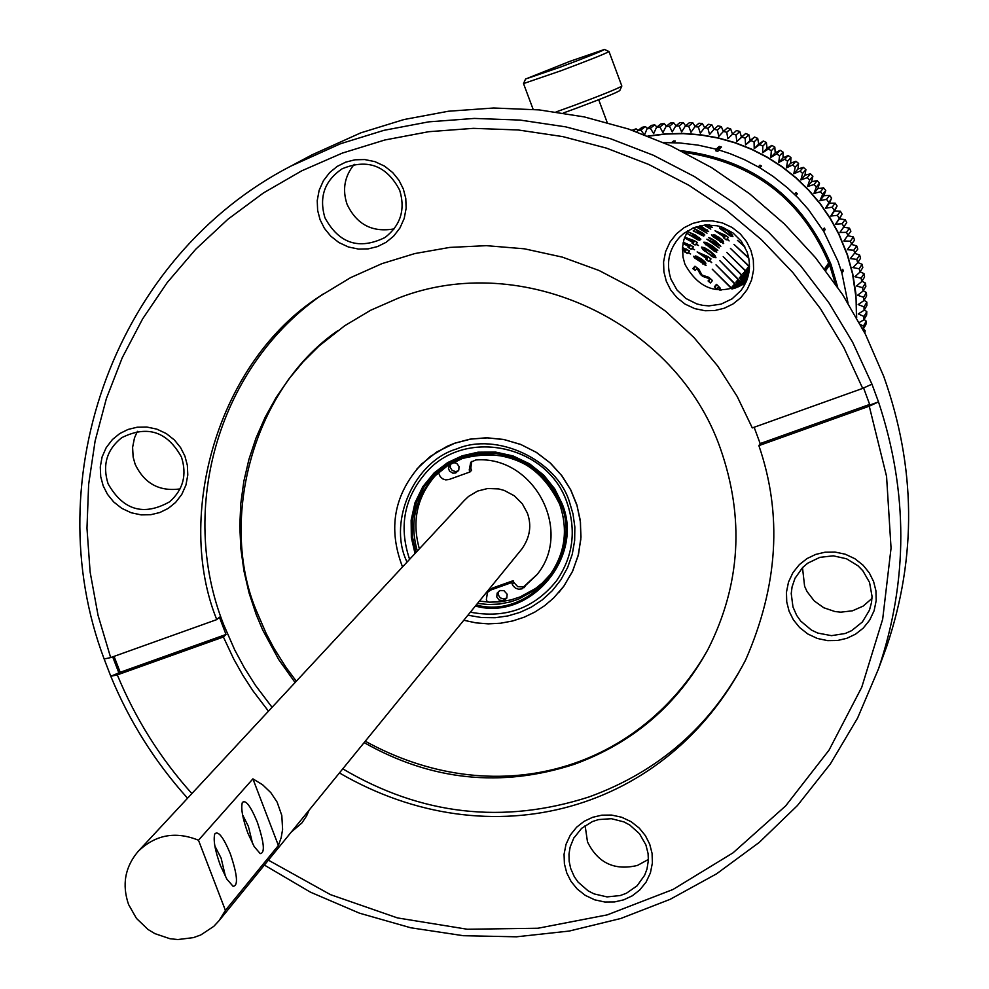 <?xml version="1.0" encoding="UTF-8"?>
<svg xmlns="http://www.w3.org/2000/svg" width="989" height="989" viewBox="0 0 989 989"><rect width="100%" height="100%" fill="white"/><g stroke="black" fill="none" stroke-linecap="round" stroke-linejoin="round"><path stroke-width="1.48" d="M731.971 289.023L712.228 269.181L732.367 288.924M733.504 288.603L732.169 286.55L733.887 288.491M734.988 288.133L733.084 285.438L735.359 288.009M736.422 287.614L733.999 284.325L736.768 287.478M737.794 287.057L716.011 264.854L738.14 286.909M739.129 286.451L735.816 282.112L739.463 286.291M740.427 285.809L736.718 281.012L740.749 285.648M741.688 285.129L737.609 279.912L741.997 284.956M742.9 284.424L719.757 260.589L743.196 284.226M744.074 283.67L739.401 277.724L744.371 283.472M745.212 282.879L740.291 276.648L745.496 282.681M746.139 281.84L740.959 275.832L746.299 281.482M746.732 280.419L723.206 256.646L746.88 280.035M747.276 278.935L742.727 273.681L747.412 278.552M747.771 277.415L743.604 272.605L747.894 277.007M748.216 275.832L744.47 271.542L748.314 275.424M748.599 274.188L726.841 252.492L748.698 273.768M748.933 272.494L746.213 269.416L749.007 272.062M749.192 270.739L747.078 268.365L749.242 270.281M749.378 268.909L747.944 267.302L749.415 268.439M749.477 267.005L730.426 248.387L749.501 266.511M748.846 258.426L733.974 244.345L748.722 257.82M744.989 247.114L737.46 240.364L744.507 246.199M722.23 227.21L731.724 234.183L732.923 236.594L730.253 235.951L719.98 228.508L719.238 226.283M709.669 224.886L712.414 227.532L705.54 224.998M704.724 225.059L710.807 229.127L704.081 225.133M706.912 224.911L709.447 225.715L708.804 224.874M729.103 240.92L726.853 239.165L726.235 239.857L723.379 237.694L723.997 237.001L714.985 230.709L725.518 235.32L728.361 237.471L727.113 238.881L729.103 240.92M700.422 225.715L708.643 231.537L698.444 227.693L707.011 233.169L696.108 226.852M697.109 226.543L705.664 229.72L699.507 225.912M712.785 236.569L711.437 234.85L715.158 236.334L713.65 234.566L719.139 237.409L722.44 240.117L723.491 241.6L721.166 240.636L723.688 243.554L712.785 236.569M693.215 227.927L703.167 233.342L704.811 235.011L701.856 234.072L703.76 236.136L693.19 230.87L699.483 233.985L700.731 234.269L700.076 233.429L696.899 230.969L701.757 233.181L692.893 228.063M720.808 246.323L710.955 241.489L719.201 247.992L706.851 239.202L717.94 244.147L715.158 241.403L708.594 237.607L711.066 238.411L715.393 241.093L720.808 246.323M697.875 238.275L699.816 240.302L697.492 239.721L686.935 233.342L696.738 238.485L692.609 235.444L697.022 236.581L688.208 231.846L695.23 234.937L700.855 239.214L697.875 238.275L697.332 239.647M703.859 242.194L706.307 242.429L712.649 246.15L717.804 250.44L707.135 244.036L715.406 250.081L716.827 252.133L714.429 251.293L703.711 242.552M684.685 237.199L694.377 240.686L697.443 242.54L696.083 243.999L698.506 245.532L695.799 244.295L695.119 245.012L692.053 243.146L692.733 242.429L684.487 237.793M702.598 249.315L701.498 247.126L704.415 247.646L709.954 250.983L714.775 255.211L715.987 257.758L713.205 257.115L702.598 249.315M683.263 242.243L693.512 246.731L692.115 248.214L694.562 249.747L691.83 248.511L691.15 249.24L688.047 247.361L688.74 246.632L683.053 243.368M711.709 262.617L709.385 260.762L708.717 261.516L705.775 259.242L706.443 258.5L697.134 251.911L708.075 256.695L711.004 258.957L709.657 260.466L711.709 262.617M682.521 247.559L689.568 250.922L688.159 252.418L690.619 253.963L687.874 252.714L687.182 253.456L682.435 249.463M694.81 258.067L693.437 256.25L697.294 257.783L695.749 255.916L701.436 258.883L704.848 261.726L705.911 263.284L703.5 262.295L706.059 265.411L694.81 258.067M710.362 283.015L708.075 280.95L709.879 278.861L702.796 276.413L700.583 274.596L697.022 268.353L695.18 270.405L692.782 268.625L694.958 266.226L698.741 269.045L702.042 275.09L708.866 277.316L712.476 280.555L710.362 283.015M719.881 290.148L718.422 286.909L716.642 289.023L714.404 286.822L716.506 284.35L720.017 287.848L721.043 290.21M829.598 264.941L825.877 270.343L825.073 268.155L828.782 262.79M825.308 268.798L829.029 263.42M684.425 152.467C754.063 162.493 802.462 200.001 829.623 265.015L835.384 283.88M725.518 235.32L724.307 238.386M694.377 240.686L693.141 243.801M690.421 244.864L689.172 248.029M708.075 256.695L706.764 259.996M686.465 249.03L685.192 252.244M709.879 278.861L708.804 281.593M708.866 277.316L708.458 278.342M698.209 270.393L698.741 269.045M694.958 266.226L693.722 269.329M719.473 289.233L720.017 287.848M716.506 284.35L715.208 287.601M701.325 235.419L701.856 234.072M604.477 49.45C601.893 51.168 587.095 57.078 560.071 67.215L525.579 79.021L569.899 61.343L604.477 49.45L609.014 51.539L621.834 86.031L619.757 90.605C616.172 92.879 601.423 98.863 575.474 108.567L563.273 113.006M621.821 86.08C617.952 88.528 601.955 95.006 573.83 105.526L556.102 111.93M609.014 51.539C605.713 53.579 589.667 59.995 560.887 70.775L523.515 83.583L525.567 79.033M837.72 287.255L831.044 264.508C802.87 197.491 752.777 159.538 680.766 150.625M848.018 303.116L841.899 273.038L838.054 261.417L823.763 231.463L808.421 209.532L798.024 197.837L787.677 187.984L772.978 176.302L759.861 167.784L744.556 159.699L730.228 153.715L718.434 149.821L717.89 151.391L715.665 150.761L716.209 149.191L698.061 145.123L679.616 142.948L663.644 142.601M856.474 317.444L856.054 297.924L852.506 273.755L847.264 254.878L838.709 234.022L830.204 218.532L820.202 203.944L808.792 190.42L796.108 178.082L782.262 167.067L767.39 157.461L751.652 149.388L735.21 142.911L718.224 138.101L700.867 135.011L683.3 133.651L665.721 134.059L648.277 136.21M671.667 142.601L673.608 140.97L675.363 141.019L673.435 142.651M716.209 149.191L719.25 146.372L721.463 147.002L718.434 149.821M758.328 166.881L759.972 165.175L761.493 166.065L759.861 167.784M794.563 194.363L796.083 192.558L797.344 193.807L795.824 195.612M822.848 229.943L824.282 228.026L825.185 229.535L823.763 231.463M824.282 228.026L825.185 229.535M796.083 192.558L797.344 193.807M759.972 165.175L761.493 166.065M729.474 232.86L726.779 230.437L721.785 228.385L722.452 229.856L728.349 234.121L730.117 234.405L729.474 232.86M724.109 238.238L725.073 235.815L718.335 232.959M723.651 237.892L723.997 237.001M720.227 238.806L716.592 236.569L720.227 238.806M718.014 238.646L714.392 236.828L719.572 241.019L720.808 241.378L718.014 238.646M713.897 249.933L706.616 244.444L709.941 247.806L713.897 249.933L713.564 250.761L713.91 249.908M692.918 243.665L693.895 241.192L686.638 238.955M692.362 243.331L692.733 242.429M712.451 253.827L706.381 249.376L704.44 249.253L707.951 253.184L711.239 255.174L713.081 255.459L712.451 253.827M688.937 247.88L689.926 245.383L683.139 242.898M688.381 247.547L688.74 246.632M706.554 259.835L707.592 257.227L700.595 254.272M706.059 259.464L706.443 258.5M684.957 252.096L685.958 249.562L682.472 248.251M684.388 251.762L684.759 250.823M702.549 260.367L698.79 258.018L702.549 260.367M700.237 260.218L696.466 258.352L701.819 262.728L703.105 263.086L700.237 260.218M843.271 270.974L842.764 269.292L841.392 271.345L842.764 269.292L843.271 270.974L841.899 273.038M718.471 232.6L724.257 236.717L723.763 237.978M724.257 236.717L725.073 235.815M686.786 238.596L693.005 242.132L692.498 243.418M693.005 242.132L693.895 241.192M683.127 242.96L689.024 246.335L688.505 247.633M689.024 246.335L689.926 245.383M700.756 253.889L706.715 258.203L706.183 259.551M706.715 258.203L707.592 257.227M682.447 249.005L685.043 250.526L684.524 251.836M685.043 250.526L685.958 249.562M694.031 230.635L693.784 231.265M689.988 234.813L689.741 235.456M856.684 317.815L855.868 293.276L852.753 273.842L847.499 254.828L838.907 233.899L830.377 218.359L820.326 203.746L808.891 190.185L796.157 177.822L782.262 166.782L767.34 157.177L751.553 149.092L735.062 142.626L718.014 137.83L700.595 134.751L682.991 133.416L665.35 133.861L647.869 136.049M851.628 244.456L856.709 245.89L853.816 250.229L847.313 249.698L854.583 240.092L853.322 236.927L850.404 241.205L851.665 244.394M850.404 241.205L843.84 240.982L850.886 231.241L849.464 228.138L846.51 232.353L847.944 235.481M846.51 232.353L839.921 232.452L846.732 222.599L845.15 219.57L842.171 223.724L843.765 226.765M842.171 223.724L835.557 224.144L842.134 214.168L840.39 211.238L837.374 215.33L839.129 218.285M837.374 215.33L830.76 216.059L837.09 205.996L835.198 203.153L832.145 207.183L834.061 210.051M832.145 207.183L825.555 208.234L831.638 198.097L829.598 195.352L826.495 199.333L828.559 202.09M826.495 199.333L819.943 200.693L822.65 194.425L825.766 190.481L823.59 187.848L820.45 191.767L822.65 194.425M820.45 191.767L813.935 193.461L816.345 187.069L819.51 183.188L817.198 180.666L814.009 184.535L816.345 187.069M814.009 184.535L807.568 186.538L809.67 180.06L812.884 176.227L810.436 173.829L807.209 177.649L809.67 180.06M807.209 177.649L800.843 179.961L802.635 173.409L805.899 169.613L803.34 167.364L800.052 171.134L802.635 173.409M800.052 171.134L793.784 173.743L795.255 167.129L798.58 163.383L795.898 161.256L792.56 164.99L795.255 167.129M792.56 164.99L786.416 167.895L787.565 161.244L790.953 157.548L788.159 155.557L784.759 159.241L787.565 161.244M784.759 159.241L778.751 162.443L779.592 155.768L783.028 152.108L780.136 150.279L776.674 153.913L779.592 155.768M776.674 153.913L770.814 157.412L771.333 150.711L774.82 147.089L771.853 145.408L768.329 149.018L771.333 150.711M768.329 149.018L762.618 152.788L762.816 146.1L766.376 142.515L763.323 140.994L759.737 144.567L762.816 146.1M759.737 144.567L754.211 148.597L754.088 141.934L757.71 138.386L754.57 137.026L750.923 140.574L754.088 141.934M750.923 140.574L745.582 144.864L745.15 138.237L748.834 134.714L745.644 133.515L741.923 137.038L745.15 138.237M741.923 137.038L736.793 141.575L736.039 135.011L739.797 131.512L736.533 130.486L732.762 133.985L736.039 135.011M732.762 133.985L727.83 138.757L726.767 132.266L730.599 128.793L727.286 127.94L723.441 131.413L726.767 132.266M723.441 131.413L718.756 136.42L717.384 130.016L721.278 126.555L717.927 125.875L714.021 129.336L717.384 130.016M714.021 129.336L709.558 134.553L707.889 128.261L711.857 124.812L708.483 124.305L704.502 127.754L707.889 128.261M704.502 127.754L700.299 133.169L698.333 127L702.363 123.563L698.976 123.229L694.921 126.679L698.333 127M694.921 126.679L690.977 132.279L688.727 126.246L692.819 122.809L689.42 122.661L685.303 126.098L688.727 126.246M685.303 126.098L681.619 131.883L679.097 125.999L683.263 122.562L679.863 122.599L675.672 126.036L679.097 125.999M675.672 126.036L672.273 131.97L669.479 126.258L673.707 122.821L670.319 123.032L666.054 126.468L669.479 126.258M666.054 126.468L662.951 132.551L659.886 127.012L664.2 123.576L660.825 123.971L656.498 127.408L659.886 127.012M656.498 127.408L653.667 133.614L650.366 128.286L654.743 124.837L651.392 125.393L646.991 128.854L650.366 128.286M646.991 128.854L644.618 134.788M644.062 134.578L640.921 130.041L645.372 126.58L642.059 127.321L637.596 130.783L640.921 130.041M637.596 130.783L637.163 132.019M720.19 148.189L718.842 147.806L719.25 146.372M718.842 147.806L715.665 150.761M673.608 140.97L675.104 141.229M394.129 228.879C372.383 232.724 356.708 224.54 347.077 204.327C342.132 189.554 344.531 176.215 354.272 164.322M292.546 165.212L312.141 154.779L360.861 132.823L403.957 119.545L448.437 111.238L493.709 107.999L539.19 109.903L584.314 116.925L628.472 129.003L671.086 145.976L711.61 167.636L749.501 193.696L784.265 223.823L815.455 257.622L842.653 294.648L865.511 334.418L883.746 376.413C915.876 466.919 916.877 556.881 886.762 646.299L882.645 657.549M180.06 488.912C159.266 491.731 144.283 483.473 135.122 464.175L133.144 457.103L132.6 447.399L134.479 437.917L137.409 431.328M648.401 859.466L637.423 865.437C614.577 870.876 597.925 863.026 587.491 841.886L585.117 825.592M871.952 598.456L863.162 606.096L852.469 610.806L840.798 612.166L834.926 611.536L823.775 607.753L814.194 600.892L807.049 591.583L804.601 586.254L802.499 567.649M745.904 282.372C719.708 296.391 699.384 290.333 684.907 264.199L682.979 257.016L682.558 247.139L683.856 239.833L687.676 230.734M399.667 190.185C405.539 209.52 400.656 225.294 385.018 237.508C359.032 250.168 339.004 243.591 324.936 217.778C318.817 197.046 324.565 180.703 342.194 168.773C367.537 158.388 386.687 165.534 399.667 190.185M863.595 387.985L869.863 405.008L878.504 401.917L871.952 384.152L852.629 342.219L828.757 302.585L800.633 265.769L768.614 232.217L733.096 202.386L694.538 176.623L653.432 155.285L610.3 138.633L565.683 126.852L520.165 120.089L474.312 118.42L428.707 121.857L383.93 130.338L340.513 143.739L290.704 166.189C116.739 256.139 35.493 477.081 104.154 659.008L110.793 676.278L120.201 672.285L114.056 656.375M181.469 457.103C187.131 474.844 183.175 489.74 169.613 501.806C143.665 516.307 123.155 510.299 108.085 483.782C102.213 465.053 106.75 449.686 121.721 437.694C147.336 424.936 167.252 431.402 181.469 457.103M645.891 844.878L648.079 853.581L648.376 860.282L646.991 869.059L644.63 875.277L637.064 885.847L626.358 893.277L620.177 895.552L607.036 896.899L594.08 893.895L588.134 890.854L578.083 882.114L574.275 876.65L570.641 868.379L569.157 861.308L568.984 854.113L570.146 847.041L573.707 838.215L581.631 828.337L592.411 821.562L598.53 819.584L611.4 818.694L623.985 821.921L629.746 824.999L639.45 833.665L645.891 844.878M869.541 582.397L872.026 596.318L871.544 602.363L869.467 610.164L862.383 621.982L851.628 630.661L845.261 633.479L831.514 635.655L817.767 633.071L811.425 630.067L800.719 621.092L796.677 615.381L792.968 606.937L791.225 593.573L792.078 586.885L794.971 578.392L802.648 567.501L807.766 563.174L819.869 557.351L833.282 555.83L846.51 558.773L858.069 565.856L862.804 570.715L869.541 582.397M746.967 251.602C751.652 265.608 749.674 278.552 741.045 290.42L732.144 298.802L721.129 304.118L709.002 305.885L702.87 305.366L696.874 303.944L685.859 298.468L676.958 289.962L670.975 279.207C665.869 263.544 668.725 249.549 679.567 237.249L683.894 233.342L694.031 227.594L705.404 224.998L717.087 225.764L722.724 227.396L733.047 232.996L741.354 241.291L746.967 251.602M403.327 188.986L405.774 198.369L406.145 208.209L404.217 218.445L399.927 228.014L393.61 236.173L386.081 242.317L377.551 246.558L368.304 248.857L358.55 249.08L348.4 246.978L338.844 242.515L330.647 236.05L324.429 228.372L320.077 219.719L317.63 210.36L317.234 200.544L319.138 190.321L323.403 180.74L329.683 172.556L337.212 166.399L345.73 162.134L354.989 159.798L364.756 159.563L374.942 161.652L384.523 166.115L392.744 172.605L398.975 180.307L403.327 188.986M104.154 659.008L110.657 657.586L98.059 615.368L90.135 572.087L86.97 528.237L88.639 484.363L95.117 440.97L106.367 398.592L122.253 357.734L142.614 318.903L167.215 282.57L195.773 249.191L227.977 219.199L263.42 192.966L301.694 170.837L342.33 153.097L384.832 139.993L428.682 131.71L473.335 128.347L518.224 129.979L562.778 136.593L606.455 148.127L648.685 164.434L688.937 185.314L726.68 210.509L761.468 239.709L792.819 272.531L820.376 308.568L843.753 347.362L862.692 388.393L871.952 384.152M184.918 456.127L187.366 465.362L187.786 475.029L185.944 485.055L181.778 494.438L175.609 502.412L168.229 508.395L159.859 512.512L150.773 514.713L141.192 514.886L131.178 512.759L121.758 508.334L113.661 501.93L107.504 494.352L103.177 485.834L100.717 476.636L100.272 466.981L102.09 456.967L106.231 447.584L112.375 439.586L119.731 433.578L128.1 429.436L137.199 427.211L146.805 427.025L156.831 429.127L166.288 433.565L174.41 439.994L180.579 447.584L184.918 456.127M309.124 810.139L306.553 816.012L301.83 823.033L291.211 832.132M649.711 844.21L652.072 853.371L652.394 862.952L650.416 872.867L646.089 882.114L639.759 889.964L632.231 895.836L623.725 899.829L614.515 901.943L604.835 902.017L594.748 899.842L585.278 895.366L577.168 888.963L571.036 881.409L566.771 872.941L564.398 863.805L564.064 854.249L566.017 844.334L570.307 835.075L576.612 827.212L584.128 821.327L592.621 817.297L601.844 815.159L611.548 815.06L621.661 817.235L631.167 821.711L639.29 828.139L645.434 835.717L649.711 844.21M873.584 581.507L875.933 590.816L876.192 600.57L874.128 610.683L869.677 620.128L863.199 628.163L855.51 634.184L846.844 638.301L837.473 640.501L827.62 640.637L817.384 638.474L807.79 633.974L799.582 627.496L793.401 619.843L789.098 611.239L786.737 601.955L786.453 592.226L788.493 582.113L792.918 572.668L799.372 564.62L807.036 558.575L815.702 554.421L825.086 552.196L834.963 552.047L845.224 554.199L854.855 558.698L863.088 565.201L869.294 572.878L873.584 581.507M750.935 250.44L753.321 259.86L753.618 269.75L751.578 280.023L747.14 289.629L740.662 297.825L732.973 303.982L724.294 308.222L714.899 310.521L705.021 310.731L694.748 308.617L685.105 304.118L676.859 297.602L670.629 289.888L666.289 281.197L663.891 271.802L663.582 261.924L665.597 251.663L669.998 242.045L676.439 233.837L684.116 227.655L692.794 223.39L702.202 221.066L712.105 220.831L722.415 222.945L732.083 227.445L740.353 233.973L746.608 241.712L750.935 250.44M120.201 672.285L226.011 634.468L219.397 617.148L216.752 619.609C174.843 516.184 217.209 361.826 320.362 295.946L350.613 277.637L381.939 263.643L414.848 253.555L449.772 247.411L486.365 245.668L524.405 248.808L562.247 257.091L599.099 270.516L633.9 288.763L665.733 311.325L693.994 337.558L717.717 366.054L737.164 396.428L752.295 427.916L862.692 388.393M110.657 657.586L216.752 619.609M754.137 427.248L760.158 443.579L758.884 445.631C782.509 514.243 778.12 585.624 745.706 659.774C667.612 811.833 490.865 860.949 339.425 772.941M268.464 711.19L252.875 690.718L242.639 674.906L233.713 658.995L223.39 636.99L117.308 674.894L110.793 676.278C129.361 721.278 154.952 761.938 187.564 798.234M226.011 634.468L223.39 636.99M323.279 293.943C219.323 364.756 177.229 507.641 223.712 624.776L234.702 649.897L244.468 668.008L255.496 685.402L272.062 707.308M342.763 768.836C421.116 815.171 503.203 824.542 588.999 796.949C658.328 771.754 710.337 726.495 745.014 661.184M295.093 682.534L278.787 659.663L262.728 630.08L256.213 614.565L249.092 593.041L243.962 570.987L240.846 548.586L239.783 526.024L240.797 503.488L243.863 481.161L248.968 459.242L256.077 437.892L265.126 417.309L276.055 397.665L288.763 379.108L303.153 361.826L319.126 345.94L344.704 325.74L370.677 310.249L398.443 298.072C521.66 249.784 676.303 321.697 720.4 448.536C744.668 517.964 740.538 584.907 708 649.365C677.786 704.539 633.158 742.863 574.139 764.349C501.386 787.936 431.377 780.692 364.125 742.615M336.52 331.612L337.694 330.734C250.254 391.075 218.643 525.629 257.486 613.341L266.152 633.417L273.78 647.943L285.92 667.266L296.317 681.223M365.262 741.218C493.202 811.561 635.939 773.287 706.727 651.726M760.158 443.579L869.665 404.439M264.384 865.078L310.41 892.152L359.452 913.168L410.719 927.769L463.347 935.705L516.493 936.806L569.268 931.045L620.783 918.484L670.183 899.31L716.605 873.806L759.268 842.393L797.418 805.553L830.389 763.891L857.574 718.101L878.467 668.947C908.248 580.84 908.261 491.83 878.504 401.917L869.269 406.182L758.884 445.631M863.001 329.522L865.907 324.553L866.228 321.178L863.409 326.073L863.088 329.473M863.409 326.073L860.343 324.491M859.256 322.463L863.83 319.904L866.648 315.058L866.784 311.671L863.978 316.492L863.83 319.904M863.978 316.492L858.267 313.896L864.065 310.299L866.883 305.527L866.846 302.127L864.027 306.887L864.065 310.299M864.027 306.887L858.168 304.563L863.793 300.693L866.611 295.983L866.401 292.596L863.582 297.281L863.793 300.693M863.582 297.281L857.574 295.241L863.026 291.1L865.845 286.464L865.449 283.089L862.618 287.7L863.026 291.1M862.618 287.7L856.486 285.957L861.74 281.568L864.571 276.994L864.003 273.632L861.159 278.181L861.74 281.568M861.159 278.181L854.904 276.735L859.96 272.099L862.804 267.586L862.062 264.273L859.206 268.748L859.96 272.099M859.206 268.748L852.852 267.599L857.686 262.728L860.541 258.29L859.626 255.014L856.758 259.427L857.686 262.728M856.758 259.427L850.317 258.574L857.797 249.117L856.709 245.89M853.816 250.229L854.916 253.481M720.536 242.218L721.166 240.636M702.82 264.001L703.5 262.295M854.966 253.419L859.626 255.014M857.797 262.542L862.062 264.273M860.133 271.827L864.003 273.632M861.963 281.21L865.449 283.089M863.273 290.692L866.401 292.596M864.077 300.236L866.846 302.127M864.361 309.804L866.784 311.671M864.126 319.398L866.228 321.178M863.385 328.954L865.177 330.647L864.337 332.119M864.819 333.058L865.177 330.647M633.59 130.758L636.112 128.817L632.169 130.264M636.112 128.817L638.066 130.424M645.372 126.58L647.461 128.483M654.743 124.837L656.943 127.049M664.2 123.576L666.475 126.135M673.707 122.821L676.043 125.727M683.263 122.562L685.612 125.85M692.819 122.809L695.156 126.481M702.363 123.563L704.65 127.63M711.857 124.812L714.058 129.299M721.278 126.555L723.379 131.488M730.599 128.793L732.54 134.183M739.797 131.512L741.478 137.137L745.644 133.515M748.834 134.714L750.194 140.389L754.57 137.026M757.71 138.386L758.736 144.097L763.323 140.994M766.376 142.515L767.068 148.239L771.853 145.408M774.82 147.089L775.191 152.825L780.136 150.279M783.028 152.108L783.053 157.82L788.159 155.557M790.953 157.548L790.644 163.21L795.898 161.256M798.58 163.383L797.95 169.008L803.34 167.364M805.899 169.613L804.947 175.164L810.436 173.829M812.884 176.227L811.61 181.679L817.198 180.666M819.51 183.188L817.915 188.54L823.59 187.848M825.766 190.481L823.862 195.711L829.598 195.352M831.638 198.097L829.425 203.19L835.198 203.153M837.09 205.996L834.592 210.941L840.39 211.238M842.134 214.168L839.34 218.94L845.15 219.57M846.732 222.599L843.666 227.186L849.464 228.138M847.796 235.691L853.322 236.927M869.269 406.182L886.564 476.377L891.052 548.166L882.67 619.225L861.753 687.256L829.042 750.132L785.674 805.887L733.084 852.802L672.965 889.494L607.246 914.874L537.991 928.238L467.34 929.252L397.454 917.916L330.462 894.637L268.39 860.158M191.878 793.586C160.23 758.217 135.382 718.657 117.308 674.894M416.962 468.922L430.227 456.51L447.003 446.373L454.557 443.257L469.701 439.215L486.242 437.781L503.488 439.425L520.573 444.37L536.557 452.468L550.613 463.272L562.135 476.068L570.826 490.025L576.81 504.699L580.283 520.35L580.988 537.126L578.516 554.285L572.755 570.913L563.915 586.081L558.637 592.72M402.535 566.944C387.725 528.522 394.005 494.277 421.363 464.224L436.779 451.973L454.52 443.295L470.863 439.054L487.762 437.843L504.687 439.722L521.042 444.605L536.298 452.369L549.946 462.728L561.529 475.363L570.665 489.827L577.044 505.639L580.469 522.291L580.827 539.228L578.095 555.867L572.384 571.679L563.866 586.131L553.642 597.999L544.704 605.639L534.851 612.067L524.232 617.173L512.71 620.956L500.595 623.218L488.257 623.861L475.919 622.86L463.792 620.251M406.949 562.185L406.17 560.182C388.17 520.276 414.848 461.146 456.646 448.957C496.49 431.649 556.56 459.749 569.417 501.794L573.002 513.934L574.844 526.976L574.658 540.575L572.26 554.273L567.599 567.575L560.825 579.888L552.245 590.767L542.256 599.903L531.316 607.135L520.004 612.364L508.012 615.912L495.143 617.729L481.631 617.556L467.896 615.22M475.375 606.034C530.475 621.562 584.684 556.3 562.012 503.512L554.705 488.838L543.814 475.214L529.647 463.878L513.093 455.941L495.44 452.047L478.083 452.183L462.209 455.805L447.646 462.58L434.109 472.927L422.859 486.613L414.984 502.808L411.14 520.239L411.337 537.534L415.021 553.506M415.936 552.517L412.45 536.78L412.401 519.769L416.307 502.672L424.145 486.835L435.271 473.484L448.623 463.408L462.926 456.831L478.54 453.345L495.588 453.271L512.92 457.153L529.152 464.978L543.048 476.117L553.716 489.518L560.887 503.908C583.127 555.608 530.24 619.769 476.228 604.984M435.976 474.905C417.098 496.342 411.56 520.993 419.361 548.846M479.393 601.089L489.456 602.165L500.162 601.819L511.004 599.89L520.14 596.911L535.581 588.467L542.417 582.929L550.341 574.424M503.871 600.669L506.801 598.098L507.172 594.253L503.945 590.631L500.051 590.532L497.146 593.054L496.75 596.911L499.074 600.088L503.871 600.669M449.488 464.558L448.437 468.279L449.501 471.048L452.801 473.175L455.744 472.977L458.797 470.109L459.007 466.412L456.782 463.421L453.185 462.506M487.305 602.041L486.365 599.532L487.466 592.349L490.705 590.05L511.659 582.583L513.081 585.834L515.492 588.171L518.656 589.246L521.957 588.875L536.866 574.794C573.632 530.71 533.739 455.447 475.833 459.959L470.752 462.234L469.231 469.948L469.985 471.963L449.018 479.504L445.718 479.888L442.553 478.824L440.142 476.488L438.473 472.594M498.592 591.323L498.271 594.884L500.187 597.838L503.698 599.037L506.887 597.912M450.502 463.965L450.242 467.513L452.183 470.443L455.682 471.617L458.451 470.764M512.314 584.338L513.835 582.434L517.729 586.662L523.453 586.959L537.126 574.448M471.654 461.43L470.826 468.279L471.58 470.282L469.985 471.963M513.835 582.434L513.167 580.691L511.659 582.583M513.167 580.691L492.262 588.134L487.466 592.349M464.373 500.409L468.65 496.354L477.6 491.063L487.738 488.492L498.716 488.937L504.217 490.42L514.367 495.823L522.291 503.76L527.347 513.031C531.859 525.419 530.017 537.423 521.796 549.043L521.092 549.896M128.57 904.515C121.808 884.735 124.985 867.044 138.101 851.455C155.31 834.704 175.436 830.945 198.48 840.217L252.912 778.862L262.629 784.784L270.85 792.684L277.143 802.166L281.803 815.48L282.607 829.437L281.185 837.658L278.391 845.484L225.418 910.399L219.051 920.697L213.748 926.372L200.816 934.939L193.461 937.621L177.872 939.55L169.972 938.722L154.877 933.628L148.004 929.475L136.445 918.385L128.57 904.515M242.528 814.738L248.363 826.322L252.677 843.889M257.276 822.057C264.211 842.665 265.188 853.173 260.194 853.594L254.198 846.596L247.856 833.121C242.602 818.533 240.76 808.347 242.33 802.536C245.544 799.347 250.526 805.85 257.276 822.057M225.541 876.81L221.128 858.168L214.823 845.929M230.313 853.742C237.471 875.055 238.386 885.909 233.07 886.305L226.864 879.134L220.374 865.424C214.996 850.478 213.13 839.97 214.798 833.9C218.173 830.476 223.353 837.09 230.313 853.742M278.391 845.484L252.912 778.862M198.48 840.217L225.418 910.399M839.921 232.452L843.666 227.186M835.557 224.144L839.34 218.94M830.76 216.059L834.592 210.941M825.555 208.234L829.425 203.19M819.943 200.693L823.862 195.711M813.935 193.461L817.915 188.54M807.568 186.538L811.61 181.679M800.843 179.961L804.947 175.164M793.784 173.743L797.95 169.008M786.416 167.895L790.644 163.21M778.751 162.443L783.053 157.82M770.814 157.412L775.191 152.825M762.618 152.788L767.068 148.239M754.211 148.597L758.736 144.097M745.582 144.864L750.194 140.389M736.793 141.575L741.478 137.137M112.697 656.857L119.039 673.336M721.661 227.025L720.771 229.25M712.661 235.061L712.253 236.074M704.415 247.646L703.439 250.118M694.698 256.46L694.266 257.56M706.307 242.429L705.38 244.765M731.724 234.183L730.896 236.272M710.572 227.111L711.054 225.912M706.789 231.129L707.271 229.918M718.991 245.742L719.498 244.456M714.775 255.211L713.885 257.449M715.48 235.135L715.047 236.235M714.837 251.527L715.406 250.081M702.499 262.134L702.944 261.034L702.511 262.134M697.665 256.51L697.196 257.696M721.71 228.595L721.278 229.695M719.572 239.87L719.831 239.227M702.722 234.467L703.167 233.342M710.782 239.115L711.066 238.411M698.741 238.683L699.198 237.533M704.403 249.389L703.945 250.563M710.992 255.792L711.239 255.174M698.382 259.007L698.778 258.042L698.395 259.019M701.844 261.504L702.128 260.812M716.988 237.187L716.741 237.805M722.44 240.117L722.032 241.131M722.798 243.467L723.157 242.577M705.157 250.724L704.897 251.367M699.186 258.673L698.926 259.328M704.848 261.726L704.415 262.814M705.157 265.287L705.54 264.323M709.447 225.715L709.138 226.493M697.777 237.385L696.948 239.462L697.764 237.397M700.187 233.528L700.459 232.86M696.194 237.731L696.466 237.051M409.631 559.317L409.397 558.723C398.431 525.579 404.526 496.255 427.705 470.739C467.389 427.644 548.017 445.829 566.944 502.363M566.981 502.449C576.575 530.623 573.064 556.77 556.461 580.877C534.245 608.371 505.54 618.805 470.368 612.179M417.309 551.046C409.335 522.748 415.096 497.838 434.579 476.29L447.387 465.868L462.234 458.537C506.689 447.424 539.166 462.642 559.663 504.192C568.341 529.671 565.102 553.259 549.933 574.968L543.95 582.027L534.678 590.149L518.52 599.161L510.373 601.905L499.556 604.019L488.517 604.526L477.502 603.426M559.675 504.242C568.341 529.696 565.102 553.271 549.933 574.968M523.96 587.775L525.456 585.859M470.826 468.279L469.231 469.948M492.262 588.134L490.705 590.05M598.704 99.716L607.184 122.512M523.515 83.583L533.133 109.346M720.486 242.181L720.808 241.378M702.759 263.952L703.105 263.086M721.253 229.671L721.735 228.471M703.921 250.551L704.44 249.253M878.467 668.947L886.762 646.299M573.707 838.215L574.09 837.535M794.971 578.392L795.477 577.366M679.567 237.249L680.209 236.594M709.15 226.506L709.472 225.69M320.362 295.946L322.834 294.24M427.705 470.739C467.327 427.644 548.042 445.903 566.932 502.424C576.562 530.599 573.076 556.745 556.461 580.877M435.383 475.486L434.579 476.29C469.948 437.225 542.677 453.419 559.65 504.217M464.62 500.137L138.089 851.455M521.796 549.043L219.064 920.71"/></g></svg>
